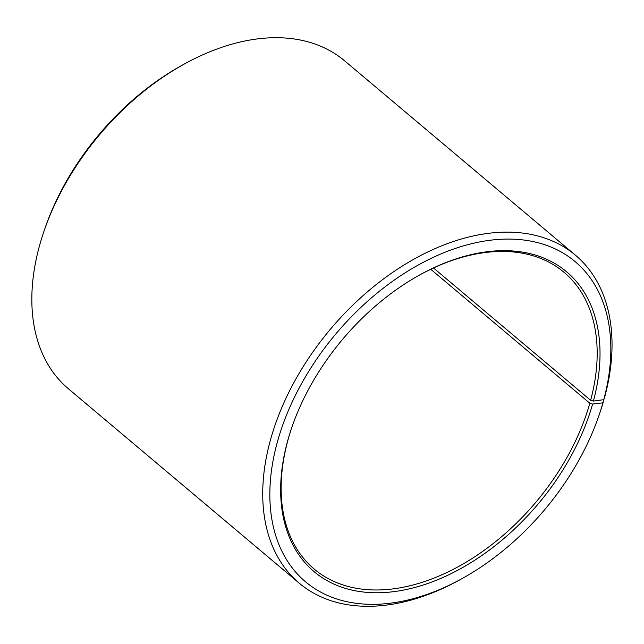 <?xml version="1.0" encoding="UTF-8"?>
<svg xmlns="http://www.w3.org/2000/svg" width="644" height="644" viewBox="0 0 644 644"><rect width="100%" height="100%" fill="white"/><g stroke="black" fill="none" stroke-linecap="round" stroke-linejoin="round"><path stroke-width="0.97" d="M430.739 269.264L589.824 403.233A193.973 126.49 -49.9 0 1 466.876 561.737A193.973 126.49 -49.9 0 1 314.208 569.079A193.973 126.49 -49.9 0 1 288.48 438.194A193.973 126.49 -49.9 0 1 292.022 426.835M420.154 274.69A193.973 126.49 -49.9 0 1 564.096 272.34A193.973 126.49 -49.9 0 1 590.637 400.294L593.414 401.075L603.774 399.683L604.805 396.648A214.388 139.804 -49.9 0 0 575.47 255.225L344.58 60.794A214.388 139.804 -49.9 0 0 184.949 63.684A214.388 139.804 -49.9 0 0 44.074 230.971A214.388 139.804 -49.9 0 0 39.96 244.1A214.388 139.804 -49.9 0 0 68.393 388.775L299.283 583.206A214.388 139.804 -49.9 0 1 270.85 438.532A214.388 139.804 -49.9 0 1 406.742 263.348A214.388 139.804 -49.9 0 1 575.47 255.225M433.493 267.968L590.637 400.294M589.824 403.233L592.593 404.046L602.905 402.846L603.669 399.699M603.911 399.9A214.388 139.804 -49.9 0 1 599.797 413.029L598.888 415.67A209.284 136.472 -49.9 0 1 461.37 578.972A209.284 136.472 -49.9 0 1 277.773 440.568A209.284 136.472 -49.9 0 1 490.317 240.228A209.284 136.472 -49.9 0 1 603.774 399.683M461.37 578.972L458.922 580.316A214.388 139.804 -49.9 0 1 299.283 583.206M602.905 402.846A209.284 136.472 -49.9 0 1 598.888 415.67M592.593 404.046A196.009 127.818 -49.9 0 1 392.196 591.844A196.009 127.818 -49.9 0 1 288.077 439.369A196.009 127.818 -49.9 0 1 291.845 427.366A196.009 127.818 -49.9 0 1 420.645 274.416A196.009 127.818 -49.9 0 1 593.414 401.075M44.074 230.971L44.983 228.33A209.284 136.472 -49.9 0 1 182.502 65.028L184.949 63.684"/></g></svg>
